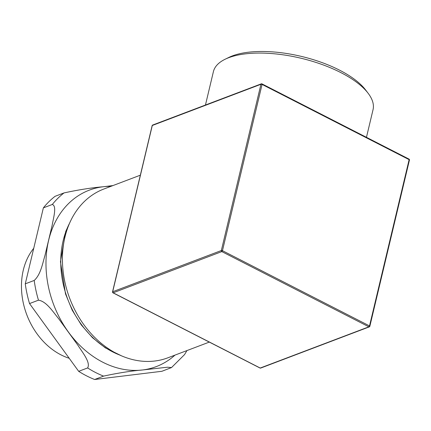 <?xml version="1.0" encoding="UTF-8"?>
<svg xmlns="http://www.w3.org/2000/svg" width="431" height="431" viewBox="0 0 431 431"><rect width="100%" height="100%" fill="white"/><g stroke="black" fill="none" stroke-linecap="round" stroke-linejoin="round"><path stroke-width="0.65" d="M78.679 371.328L29.534 303.569L38.467 300.181C46.392 301.312 52.857 311.667 58.638 318.687L78.027 345.42C82.73 352.849 90.833 362.584 87.617 367.939L78.679 371.328A103.596 81.184 69.2 0 0 94.653 379.501L103.591 376.112C117.884 373.025 130.879 370.978 142.575 369.97L167.562 367.207L171.511 367.568L161.905 371.285L94.653 379.501M171.516 367.568L184.533 354.616L186.946 350.575M112.97 185.567L103.004 186.779C91.307 187.781 78.313 189.829 64.02 192.921L55.082 196.31A103.596 81.184 69.2 0 0 43.369 207.861L52.307 204.472C57.011 206.002 53.509 217.574 52.119 225.467L44.975 255.443C42.507 263.745 40.643 274.703 34.205 280.452L25.273 283.84L43.369 207.861M25.273 283.84A103.596 81.184 69.2 0 0 29.534 303.569M33.742 248.288A65.641 51.445 69.2 0 0 60.997 354.875A65.641 51.445 69.2 0 0 69.213 358.28M112.96 292.811L260.017 368.036A0.819 0.819 0 0 0 260.68 368.074A0.819 0.641 -110.8 0 1 260.216 368.036L113.159 292.805A0.819 0.641 -110.8 0 1 112.685 291.749A0.819 0.334 -166.6 0 0 112.534 291.889A0.819 0.819 0 0 0 112.96 292.811A0.819 0.388 -62.9 0 0 113.159 292.805L221.814 251.596A0.819 0.388 -62.9 0 0 222.461 250.686A0.819 0.334 -166.6 0 0 221.34 250.535A0.819 0.641 69.2 0 0 221.814 251.596L368.871 326.827A0.819 0.641 69.2 0 0 369.335 326.865A0.819 0.819 0 0 0 369.841 326.289A0.819 0.334 -166.6 0 0 369.518 325.917A0.819 0.388 117.1 0 1 368.871 326.827L260.216 368.036A0.819 0.388 117.1 0 1 260.017 368.036A0.819 0.388 117.1 0 1 259.898 367.875M369.69 326.429A0.819 0.334 -166.6 0 0 369.841 326.289L409.45 160.025A0.819 0.819 0 0 0 409.024 159.104A0.819 0.388 117.1 0 1 409.127 159.653A0.819 0.334 13.4 0 1 409.45 160.025M261.768 83.878A0.819 0.641 69.2 0 0 260.949 84.277A0.819 0.334 13.4 0 1 262.07 84.428A0.819 0.388 -62.9 0 0 261.967 83.878A0.819 0.388 -62.9 0 0 261.768 83.878M408.825 159.109A0.819 0.388 117.1 0 1 409.024 159.104L261.967 83.878A0.819 0.819 0 0 0 261.305 83.84L152.649 125.049A0.819 0.819 0 0 0 152.143 125.626A0.819 0.334 13.4 0 1 152.294 125.486A0.819 0.641 -110.8 0 1 152.649 125.049M152.218 125.82A0.819 0.334 13.4 0 1 152.143 125.626L112.534 291.889M368.133 93.263L365.547 89.869A78.361 31.867 -166.6 0 0 304.367 57.14A78.361 31.867 -166.6 0 0 232.401 55.895A78.361 31.867 -166.6 0 0 229.028 57.345L225.187 59.209A82.057 33.37 13.4 0 1 228.721 57.695A82.057 33.37 13.4 0 1 304.07 58.993A82.057 33.37 13.4 0 1 368.133 93.263A82.057 33.37 13.4 0 1 373.036 109.706L366.458 137.327M205.452 105.024L213.399 71.67A82.057 33.37 13.4 0 1 225.187 59.209M140.334 175.185L103.887 189.01A90.262 70.738 69.2 0 0 64.946 237.109A90.262 70.738 69.2 0 0 116.785 353.619A90.262 70.738 69.2 0 0 167.907 357.795L209.304 342.095M174.97 355.117A94.362 73.949 -110.8 0 1 142.575 369.97A94.362 73.949 -110.8 0 1 68.405 332.026A94.362 73.949 -110.8 0 1 48.617 240.428A94.362 73.949 -110.8 0 1 103.004 186.779A94.362 73.949 -110.8 0 1 110.95 186.332M34.205 280.452A103.596 81.184 69.2 0 0 38.467 300.181M64.02 192.921A103.596 81.184 69.2 0 0 52.307 204.472M87.617 367.939A103.596 81.184 69.2 0 0 103.591 376.112M222.461 250.686L262.07 84.428L409.127 159.653L369.518 325.917L222.461 250.686M260.949 84.277L221.34 250.535L112.685 291.749L152.294 125.486L260.949 84.277M119.549 354.961A86.157 67.522 -110.8 0 1 112.653 351.868A86.157 67.522 -110.8 0 1 69.574 223.199M260.68 368.074L369.335 326.865M121.456 355.812L105.32 347.86L92.525 337.715L81.335 324.979L72.209 310.175L65.523 293.926L60.453 261.725L65.722 231.501L70.436 221.302"/></g></svg>
